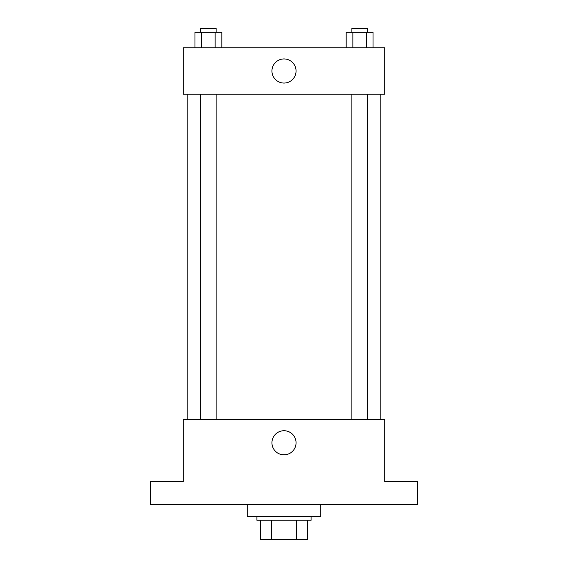 <?xml version="1.0" encoding="UTF-8"?>
<svg xmlns="http://www.w3.org/2000/svg" width="568" height="568" viewBox="0 0 568 568"><rect width="100%" height="100%" fill="white"/><g stroke="black" fill="none" stroke-linecap="round" stroke-linejoin="round"><path stroke-width="0.85" d="M296.489 520.238L296.489 539.6L260.762 539.6L260.762 520.238M296.489 539.6L307.238 539.6L307.238 520.238L307.238 539.6M311.108 516.362L311.108 520.238L256.892 520.238L256.892 516.362M271.511 520.238L271.511 539.6M247.208 504.746L247.208 516.362L320.792 516.362L320.792 504.746M417.608 504.746L150.392 504.746L150.392 481.508L183.308 481.508L183.308 419.546L384.692 419.546L384.692 481.508L417.608 481.508L417.608 504.746M296.056 442.784A12.056 12.056 0 0 1 277.972 453.221A12.056 12.056 0 0 1 277.972 432.34A12.056 12.056 0 0 1 296.056 442.784M380.816 94.238L380.816 419.546M351.848 419.546L351.848 94.238M216.152 94.238L216.152 419.546M384.692 94.238L183.308 94.238L183.308 47.762L384.692 47.762L384.692 94.238M296.056 71A12.056 12.056 0 0 1 277.972 81.444A12.056 12.056 0 0 1 277.972 60.556A12.056 12.056 0 0 1 296.056 71M373.013 47.762L373.013 32.27L346.182 32.27L346.182 47.762M366.303 32.27L366.303 47.762M352.891 32.27L352.891 47.762M351.848 32.27L351.848 28.4L367.34 28.4L367.34 32.27M221.818 47.762L221.818 32.27L194.987 32.27L194.987 47.762M215.109 32.27L215.109 47.762M201.697 32.27L201.697 47.762M200.66 32.27L200.66 28.4L216.152 28.4L216.152 32.27M187.184 94.238L187.184 419.546M367.34 419.546L367.34 94.238M200.66 94.238L200.66 419.546"/></g></svg>
